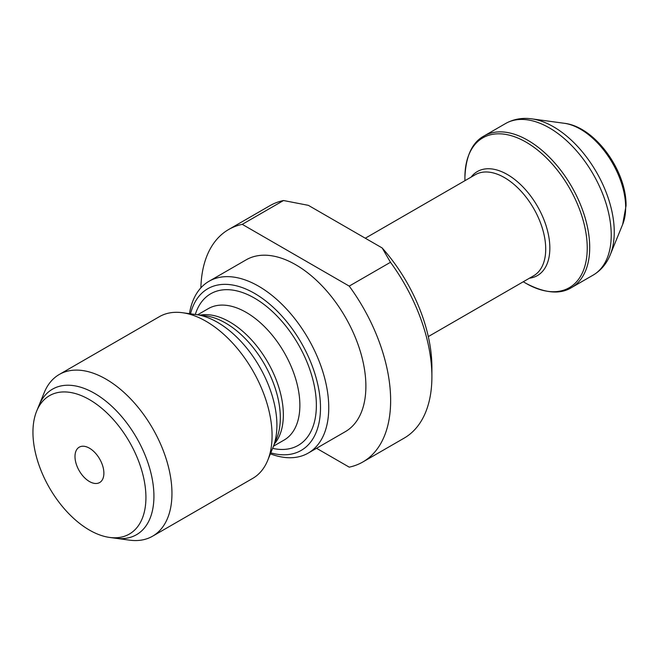 <?xml version="1.0" encoding="UTF-8"?>
<svg xmlns="http://www.w3.org/2000/svg" width="659" height="659" viewBox="0 0 659 659"><rect width="100%" height="100%" fill="white"/><g stroke="black" fill="none" stroke-linecap="round" stroke-linejoin="round"><path stroke-width="0.99" d="M316.542 448.285L349.221 467.149A134.205 77.482 -120 0 0 362.845 461.975L404.107 438.153A134.205 77.482 -120 0 0 431.9 376.717A134.205 77.482 -120 0 0 390.482 262.282L349.221 286.105L242.257 224.348A134.205 77.482 -120 0 0 228.64 229.521A134.205 77.482 -120 0 0 200.88 287.851M362.845 461.975A134.205 77.482 -120 0 0 349.221 286.105M390.482 262.282L382.154 247.949L308.346 205.336L283.518 200.525L242.257 224.348M283.518 200.525A134.205 77.482 -120 0 0 269.893 205.699L228.64 229.521M382.154 247.949A122.541 70.744 60 0 1 431.9 367.187L431.9 376.717M464.908 180.706L464.908 177.452A86.502 49.944 60 0 1 526.071 142.138A86.502 49.944 60 0 1 587.235 248.081A86.502 49.944 60 0 1 526.071 283.395C544.919 293.288 560.084 294.672 571.584 287.555A87.523 50.537 60 0 0 589.714 247.487A87.523 50.537 60 0 0 551.509 159.404A87.523 50.537 60 0 0 484.06 135.96L505.577 123.53A87.523 50.537 60 0 1 573.025 146.982A87.523 50.537 60 0 1 611.231 235.065A87.523 50.537 60 0 1 593.108 275.132L571.584 287.555M103.883 473.195A20.421 11.788 -120 0 0 94.962 452.642A20.421 11.788 -120 0 0 79.228 447.173A20.421 11.788 -120 0 0 74.994 456.522A20.421 11.788 -120 0 0 83.915 477.075A20.421 11.788 -120 0 0 99.649 482.545A20.421 11.788 -120 0 0 103.883 473.195M36.665 411.117A79.887 46.122 -120 0 1 99.69 406.628A79.887 46.122 -120 0 1 145.927 497.471A79.887 46.122 60 0 1 109.592 537.431A79.887 46.122 60 0 1 32.95 432.246A79.887 46.122 -120 0 1 36.665 411.117L44.268 392.525A93.364 53.906 -120 0 1 59.261 374.477A93.364 53.906 -120 0 1 131.207 399.486A93.364 53.906 -120 0 1 171.958 493.443A93.364 53.906 60 0 1 152.624 536.179A93.364 53.906 60 0 1 129.502 540.141L109.592 537.431M182.502 312.72L206.045 315.925A77.416 44.697 -120 0 1 280.322 417.864A77.416 44.697 -120 0 1 276.722 438.334L267.727 460.336A93.364 53.906 60 0 0 272.076 435.64A93.364 53.906 -120 0 0 182.502 312.72A93.364 53.906 -120 0 0 159.379 316.674L59.261 374.477M267.727 460.336A93.364 53.906 60 0 1 252.735 478.385L152.624 536.179M190.509 313.808A93.364 53.906 60 0 1 262.694 298.675A93.364 53.906 60 0 1 320.496 407.682A93.364 53.906 60 0 1 270.783 452.857M189.463 313.668A99.196 57.275 60 0 1 209.01 281.278A99.196 57.275 60 0 1 285.446 307.86A99.196 57.275 60 0 1 328.75 407.682A99.196 57.275 60 0 1 308.206 453.095A99.196 57.275 60 0 1 270.388 453.837M209.01 281.278L246.145 259.844A99.196 57.275 -120 0 1 322.581 286.418A99.196 57.275 -120 0 1 365.885 386.248A99.196 57.275 60 0 1 345.341 431.653L308.206 453.095M189.734 314.244A84.022 48.511 60 0 1 276.904 425.228A84.022 48.511 60 0 1 270.025 453.31M112.582 537.719A84.022 48.511 -120 0 0 136.52 534.696A84.022 48.511 -120 0 0 153.926 496.235A84.022 48.511 -120 0 0 117.244 411.669A84.022 48.511 -120 0 0 52.498 389.164A84.022 48.511 -120 0 0 37.909 408.382M428.301 336.592L533.633 275.783A58.354 33.691 -120 0 0 545.718 249.069A58.354 33.691 -120 0 0 520.248 190.344A58.354 33.691 -120 0 0 475.287 174.709L365.3 238.212M529.441 278.205A60.06 34.68 -120 0 0 549.845 248.081A60.06 34.68 -120 0 0 518.831 182.955A60.06 34.68 -120 0 0 471.086 177.139M564.302 123.291C595.061 126.717 626.627 170.945 626.05 205.74L622.673 224.398A63.948 36.92 60 0 0 625.655 207.486A63.948 36.92 60 0 0 564.302 123.291L531.78 118.859A85.967 49.631 60 0 1 614.254 232.042A85.967 49.631 60 0 1 610.25 254.778C606.626 263.707 600.909 270.495 593.108 275.132M274.474 443.845A75.859 43.799 -120 0 0 283.345 414.841A75.859 43.799 -120 0 0 255.124 344.006A75.859 43.799 -120 0 0 200.155 315.126M273.518 446.168L284.153 440.031A75.859 43.799 -120 0 0 299.87 405.301A75.859 43.799 -120 0 0 266.755 328.965A75.859 43.799 -120 0 0 208.302 308.643L197.659 314.78M272.62 448.367A87.523 50.537 -120 0 0 316.369 405.301A87.523 50.537 -120 0 0 263.649 304.186A87.523 50.537 -120 0 0 195.303 314.458M523.262 281.772L526.071 283.395M622.673 224.398L610.25 254.778M505.577 123.53C513.501 119.098 522.233 117.541 531.78 118.859M464.908 177.452C465.765 156.191 472.149 142.36 484.06 135.96"/></g></svg>
